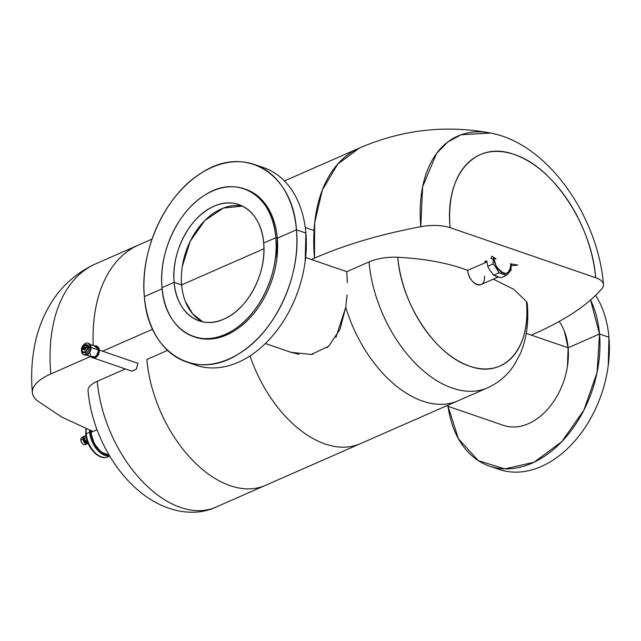 <?xml version="1.0" encoding="UTF-8"?>
<svg xmlns="http://www.w3.org/2000/svg" width="641" height="641" viewBox="0 0 641 641"><rect width="100%" height="100%" fill="white"/><g stroke="black" fill="none" stroke-linecap="round" stroke-linejoin="round"><path stroke-width="0.96" d="M510.861 264.597C509.178 275.67 504.283 276.159 496.166 266.039L493.971 258.788L493.169 258.756L493.971 258.788L493.915 257.442A12.411 7.524 66.3 0 0 493.971 258.788A12.411 7.524 66.3 0 0 496.166 266.039A12.411 7.524 66.3 0 0 505.973 273.427A12.411 7.524 66.3 0 0 510.861 264.597L510.941 263.884L510.861 264.597A12.411 7.524 66.3 0 0 510.781 263.86M493.169 258.756L493.145 263.948L493.169 258.756M509.827 271.76L511.037 270.101L511.053 264.901L511.037 270.101L506.414 275.366L499.002 272.818L495.341 266.52L493.145 263.948L487.761 266.319L486.864 261.52L487.761 266.319L493.145 263.948L495.341 266.52L499.002 272.818L493.618 275.189L489.179 269.228L487.761 266.319L489.179 269.228M504.235 274.292L506.414 275.366L501.022 277.737L493.618 275.189L499.002 272.818L502.007 273.531M501.022 277.737L506.414 275.366L508.441 273.338M495.797 276.263L498.017 277.024M97.031 429.71L91.078 432.322A18.805 11.394 -113.7 0 1 90.99 430.72L91.078 432.322L97.031 429.71M108.794 454.533A18.805 11.394 -113.7 0 1 91.078 432.322L91.631 435.816M109.09 455.038L101.102 452.081L94.139 443.5L90.71 432.194A19.35 11.722 66.3 0 0 94.139 443.5A19.35 11.722 66.3 0 0 109.09 455.046M85.958 428.685L85.758 434.245A1.458 0.569 -5 0 1 86.223 433.781L89.676 432.258A20.079 12.163 66.3 0 0 93.233 443.989A20.079 12.163 66.3 0 0 109.587 455.879A20.079 12.163 -113.7 0 1 93.233 443.989A20.079 12.163 -113.7 0 1 89.676 432.258L90.71 432.194L89.676 432.258A20.079 12.163 -113.7 0 1 89.588 430.159A20.079 12.163 66.3 0 0 89.676 432.258L86.223 433.781A20.079 12.163 -113.7 0 1 86.311 428.829A20.079 12.163 66.3 0 0 86.223 433.781A1.458 0.569 175 0 0 85.758 434.245A1.458 0.569 175 0 0 86.15 434.59M90.621 430.576A19.35 11.722 66.3 0 0 90.71 432.194L90.621 430.576M86.223 433.781A20.079 12.163 66.3 0 0 107.96 456.857A20.079 12.163 -113.7 0 1 86.223 433.781M88.105 443.34A4.014 2.436 -113.7 0 1 84.011 438.636L86.279 437.643L84.011 438.636L88.105 443.34M86.96 443.227A3.429 2.075 -113.7 0 1 83.346 439.245L84.043 438.933L83.346 439.245L83.971 441.272M82.945 439.109L83.346 439.245L82.945 439.109A4.014 2.436 66.3 0 0 87.296 443.724A4.014 2.436 66.3 0 0 87.777 443.38L82.945 439.109L80.862 440.022L82.945 439.109L84.644 436.241A4.014 2.436 66.3 0 0 84.067 436.369A4.014 2.436 66.3 0 0 82.945 439.109M87.296 443.724L85.213 444.638A4.014 2.436 -113.7 0 1 81.575 442.37A4.014 2.436 -113.7 0 1 80.862 440.022A4.014 2.436 66.3 0 0 81.575 442.37A4.014 2.436 66.3 0 0 82.945 444.085A4.014 2.436 66.3 0 0 86.062 443.756L86.062 443.756M82.825 443.989A3.598 2.179 -113.7 0 1 82.705 443.892A3.598 2.179 -113.7 0 1 81.479 442.354A3.598 2.179 -113.7 0 1 80.846 440.255L80.958 440.952M81.175 441.673L82.761 443.941M80.846 439.357L80.846 440.255A3.598 2.179 -113.7 0 1 80.83 439.63A3.598 2.179 -113.7 0 1 80.846 439.486M83.21 437.258L83.21 437.258A4.014 2.436 66.3 0 0 80.854 439.325A4.014 2.436 66.3 0 0 80.862 440.022A4.014 2.436 -113.7 0 1 81.984 437.282L84.067 436.369M83.634 437.539L83.346 439.245A3.429 2.075 -113.7 0 1 84.203 436.954M84.051 437.531L84.011 438.636A4.014 2.436 -113.7 0 1 85.133 435.904L85.91 435.56M559.168 321.51A61.328 42.586 109 0 1 568.134 347.783L526.261 333.384L568.134 347.783L564.376 331.213M448.051 406.322A104.403 72.497 -71 0 0 489.524 466.127A104.403 72.497 -71 0 0 567.325 435.463A104.403 72.497 -71 0 0 599.511 334.009L568.134 347.783L599.511 334.009A104.403 72.497 -71 0 0 590.569 299.988L599.511 334.009L608.95 337.254L599.511 334.009L597.075 372.493L583.855 410.24L561.764 441.689L534.057 462.241L504.796 468.883L478.282 460.631L458.395 438.692L448.035 406.314M595.609 295.365A104.403 72.497 109 0 1 608.95 337.254A104.403 72.497 109 0 1 576.764 438.708A104.403 72.497 109 0 1 498.962 469.38L489.524 466.127M599.039 400.785L600.905 395.817M608.229 365.618L608.95 337.254M560.875 388.526L561.973 385.946M567.461 366.227L568.134 347.783A61.328 42.586 109 0 1 549.233 407.38A61.328 42.586 109 0 1 503.53 425.4L446.593 405.817M88.041 390.657A29.206 11.33 -5 0 1 97.256 381.275A29.206 11.33 175 0 0 88.041 390.657C91.198 428.396 111.654 468.795 139.866 491.719C164.617 512.247 194.383 517.319 215.817 507.167A109.515 66.368 -113.7 0 1 97.256 381.275A109.515 66.368 66.3 0 0 215.817 507.167L265.422 485.381A109.515 66.368 -113.7 0 1 146.861 359.489A109.515 66.368 66.3 0 0 265.422 485.381L360.338 443.7A109.515 66.368 -113.7 0 1 250.006 355.907A109.515 66.368 66.3 0 0 360.338 443.7L457.914 400.849A109.515 66.368 -113.7 0 1 345.739 307.335A109.515 66.368 66.3 0 0 457.914 400.849L487.585 387.813A109.515 66.368 -113.7 0 1 369.024 261.921L346.797 271.68L369.024 261.921A29.206 11.33 -5 0 1 397.797 257.273A29.206 11.33 175 0 0 369.024 261.921A109.515 66.368 66.3 0 0 487.585 387.813C498.618 382.829 507.488 375.225 514.21 365.009L520.388 353.528C526.646 338.456 528.945 321.878 527.287 303.794A29.206 11.33 175 0 0 526.453 301.502A29.206 11.33 -5 0 1 527.287 303.794M290.573 352.173L298.978 354.329M311.085 354.481L313.289 354.088M326.982 347.686L328.48 346.42M335.932 337.35L345.739 307.335L347.045 294.932L345.739 307.335L339.946 329.394L328.673 346.252L311.27 354.457L291.006 352.326L265.39 343.52M146.861 359.489L167.557 350.403L146.861 359.489M97.256 381.275L125.356 368.936L97.256 381.275M131.822 371.155L136.277 369.248L137.999 363.383L99.347 350.09L137.999 363.383L136.213 369.328L131.677 371.107L93.666 358.039M397.797 257.273A94.531 57.281 66.3 0 0 469.717 366.179A94.531 57.281 66.3 0 0 526.453 301.502C531.389 348.183 504.203 379.192 469.717 366.179C435.439 355.547 400.978 303.345 397.797 257.273C425.48 258.764 448.78 263.139 467.682 270.39C448.78 263.139 425.48 258.764 397.797 257.273M347.342 282.713L346.797 271.68L347.342 282.713M305.629 257.53L346.797 271.68L305.629 257.53M295.974 296.583L297.841 291.623M305.164 261.416L305.885 233.052L296.446 229.807A104.403 72.497 -71 0 0 254.349 164.473A104.403 72.497 -71 0 0 176.555 195.136A104.403 72.497 -71 0 0 144.369 296.591A104.403 72.497 -71 0 0 186.459 361.933A104.403 72.497 -71 0 0 264.26 331.261A104.403 72.497 -71 0 0 296.446 229.807L305.885 233.052A104.403 72.497 109 0 1 273.699 334.514A104.403 72.497 109 0 1 195.898 365.178L186.459 361.933M254.349 164.473L263.796 167.718A104.403 72.497 109 0 1 305.885 233.052M276.768 259.437L277.305 238.212L296.446 229.807C301.27 275.902 275.301 332.014 239.197 353.536C196.106 382.292 147.887 353.359 144.369 296.591L162.125 288.795L144.369 296.591C139.538 250.495 165.514 194.391 201.611 172.87C244.71 144.105 292.921 173.038 296.446 229.807L277.305 238.212L275.814 237.699A78.122 54.245 -71 0 0 244.317 188.815A78.122 54.245 -71 0 0 186.106 211.754A78.122 54.245 -71 0 0 162.021 287.673C158.407 253.179 177.837 211.201 204.856 195.096C237.098 173.575 273.178 195.225 275.814 237.699L263.659 243.035C261.64 212.532 237.691 194.936 213.806 206.362C189.904 216.185 170.923 252.546 174.168 282.336L162.021 287.673L174.168 282.336C176.187 312.912 200.248 330.508 224.182 318.946C248.019 309.034 266.896 272.762 263.659 243.035L275.814 237.699C279.428 272.193 259.99 314.178 232.979 330.275C200.729 351.805 164.657 330.147 162.021 287.673A78.122 54.245 -71 0 0 193.518 336.565A78.122 54.245 -71 0 0 251.729 313.617A78.122 54.245 -71 0 0 275.814 237.699L277.305 238.212A78.122 54.245 109 0 1 253.219 314.13A78.122 54.245 109 0 1 195.008 337.078L193.518 336.565M269.885 285.75L271.287 282.04M244.317 188.815L245.807 189.327A78.122 54.245 109 0 1 277.305 238.212M182.308 266.344L190.257 241.192L204.864 220.48L223.429 208.029L242.538 206.122A61.44 42.659 -71 0 0 181.619 284.9L174.168 282.336A61.44 42.659 109 0 1 193.109 222.635A61.44 42.659 109 0 1 238.893 204.591A61.44 42.659 109 0 1 263.659 243.035A61.44 42.659 109 0 1 244.718 302.744A61.44 42.659 109 0 1 198.942 320.788A61.44 42.659 109 0 1 174.168 282.336L181.619 284.9A61.44 42.659 -71 0 0 202.74 321.814L192.58 313.745L185.361 301.438M263.932 248.756L181.619 284.9L263.932 248.756M493.298 279.131L513.713 289.291L526.453 301.502L513.713 289.291L493.298 279.131M484.428 276.151C485.854 290.894 468.819 285.029 467.682 270.39L486.912 261.953L467.682 270.39A12.299 7.452 -113.7 0 0 480.998 284.532L498.073 277.04M84.043 346.717L85.069 347.069A1.498 1.042 109 0 1 85.67 348.007L84.644 347.654A1.498 1.042 -71 0 0 84.043 346.717A1.498 1.042 -71 0 0 82.921 347.158A1.498 1.042 -71 0 0 82.465 348.608C83.034 346.517 83.763 346.196 84.644 347.654L82.465 348.608L84.644 347.654C84.075 349.746 83.346 350.066 82.465 348.608A1.498 1.042 -71 0 0 83.066 349.545A1.498 1.042 -71 0 0 84.179 349.105A1.498 1.042 -71 0 0 84.644 347.654L85.67 348.007A1.498 1.042 109 0 1 85.213 349.457A1.498 1.042 109 0 1 84.091 349.898L83.066 349.545M83.49 348.96C84.372 350.419 85.101 350.098 85.67 348.007L87.649 347.134C86.038 353.031 83.995 353.928 81.511 349.834L82.721 349.305L81.511 349.834C83.122 343.945 85.165 343.039 87.649 347.134L85.67 348.007L85.461 347.382M85.95 344.497L87.432 345.01A4.215 2.925 109 0 1 89.131 347.646L87.649 347.134A4.215 2.925 -71 0 0 85.95 344.497A4.215 2.925 -71 0 0 82.809 345.739A4.215 2.925 -71 0 0 81.511 349.834A4.215 2.925 -71 0 0 83.21 352.47A4.215 2.925 -71 0 0 86.351 351.236A4.215 2.925 -71 0 0 87.649 347.134L89.131 347.646A4.215 2.925 109 0 1 87.833 351.741A4.215 2.925 109 0 1 84.692 352.983L83.21 352.47M84.003 352.582L89.131 347.646L88.234 345.515M90.557 347.021L89.131 347.646L90.557 347.021C91.479 354.209 81.92 358.407 81.559 350.972L81.535 350.082A6.178 4.287 -71 0 0 81.559 350.972L81.559 350.972A6.178 4.287 -71 0 0 84.051 354.834A6.178 4.287 -71 0 0 88.65 353.023A6.178 4.287 -71 0 0 90.557 347.021L91.054 347.19A6.178 4.287 109 0 1 89.155 353.191A6.178 4.287 109 0 1 84.548 355.002A6.178 4.287 109 0 1 84.308 354.906L89.035 353.327L91.054 347.19L90.557 347.021A6.178 4.287 -71 0 0 88.065 343.151A6.178 4.287 -71 0 0 83.162 345.355L90.557 347.021M88.314 343.247A6.178 4.287 109 0 1 88.57 343.328A6.178 4.287 109 0 1 91.054 347.19L88.314 343.247M90.093 344.465L96.142 346.541A5.593 3.886 109 0 1 98.394 350.042L91.078 347.526L98.394 350.042A5.593 3.886 109 0 1 96.671 355.483A5.593 3.886 109 0 1 92.504 357.125L86.455 355.042M90.245 353.624C90.573 360.362 99.227 356.556 98.394 350.042L98.842 349.85A6.21 4.311 -71 0 0 96.342 345.964A6.21 4.311 -71 0 0 94.371 345.94L98.842 349.85L98.394 350.042L98.225 349.065M98.842 349.85L96.038 356.781L90.734 356.516A6.21 4.311 -71 0 0 92.304 357.702A6.21 4.311 -71 0 0 96.927 355.883A6.21 4.311 -71 0 0 98.842 349.85L99.339 350.018A6.21 4.311 109 0 1 97.424 356.051A6.21 4.311 109 0 1 92.801 357.878A6.21 4.311 109 0 1 92.552 357.782L97.312 356.188L99.339 350.018L98.842 349.85M96.583 346.06A6.21 4.311 109 0 1 96.839 346.132A6.21 4.311 109 0 1 99.339 350.018L96.583 346.06M484.716 261.696L486.407 260.783L486.864 261.52L486.407 260.783L484.716 261.696L486.896 261.816L484.716 261.696M37.17 400.633L61.752 417.091L92.969 431.497L61.776 417.107L37.17 400.633A58.403 22.667 -5 0 1 50.815 373.935A58.403 22.667 175 0 0 32.379 392.693A58.403 22.667 175 0 0 37.17 400.633M152.029 239.109L138.785 244.926A161.572 97.913 66.3 0 0 93.193 345.531A161.572 97.913 -113.7 0 1 138.785 244.926L95.797 263.804A161.572 97.913 66.3 0 0 50.815 373.935A161.572 97.913 -113.7 0 1 95.797 263.804C76.215 272.729 60.911 286.447 49.894 304.956C43.676 315.468 39.085 326.766 36.112 338.857C31.938 356.059 30.696 374.007 32.379 392.693M90.589 356.468L50.815 373.935L90.589 356.468M531.277 335.107L534.378 333.745C564.865 320.276 587.316 305.332 601.747 288.907A29.206 11.33 175 0 0 603.477 284.516A29.206 11.33 175 0 0 595.649 277.721A106.927 64.797 66.3 0 0 514.298 154.529A106.927 64.797 66.3 0 0 450.126 227.683A29.206 11.33 175 0 0 420.8 226.698C380.61 234.261 345.17 244.742 314.483 258.139L311.374 259.501L314.483 258.139C345.162 244.742 380.61 234.253 420.8 226.698A132.951 80.566 -113.7 0 1 490.629 133.048L461.079 134.778L447.771 141.99L436.545 153.479L422.619 186.747L420.8 226.698A29.206 11.33 -5 0 1 450.126 227.683C444.525 174.881 475.31 139.818 514.298 154.529C553.055 166.548 592.068 225.608 595.649 277.721L450.126 227.683L595.649 277.721A29.206 11.33 -5 0 1 601.747 288.907C587.332 305.332 564.873 320.276 534.378 333.745L531.277 335.107M284.444 180.954L359.457 148.015A161.572 97.913 66.3 0 0 314.483 258.139L314.667 222.812L322.303 190.089L337.703 164.104L359.457 148.015C401.931 129.674 445.655 124.683 490.629 133.048C547.863 143.584 598.013 216.666 603.477 284.516M152.646 329.218L102.576 351.204L152.646 329.218M510.356 263.788L517.816 265.045L511.59 265.767L510.356 263.788L511.59 265.767A15.2 9.214 66.3 0 0 511.35 263.956A15.2 9.214 -113.7 0 1 511.59 265.767L517.816 265.045L510.356 263.788M491.968 256.16L496.102 258.884L490.902 258.652L491.968 256.16L490.902 258.652L496.102 258.884L491.968 256.16M85.758 434.245C86.567 447.346 99.131 461.151 107.96 456.857L109.707 456.088M305.284 227.531L314.026 230.536M84.051 354.834L84.548 355.002M88.065 343.151L88.57 343.328M92.304 357.702L92.801 357.878M96.342 345.964L96.839 346.132"/></g></svg>
